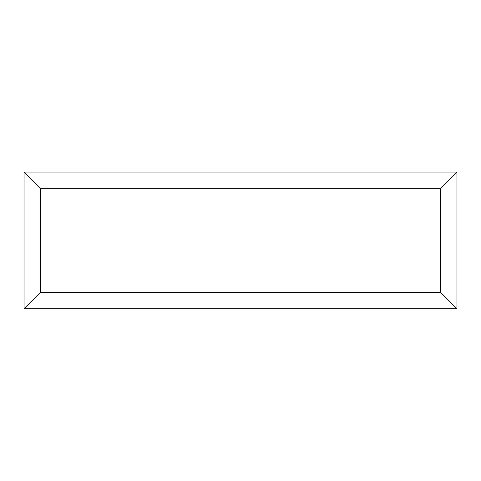 <?xml version="1.0" encoding="UTF-8"?>
<svg xmlns="http://www.w3.org/2000/svg" width="481" height="481" viewBox="0 0 481 481"><rect width="100%" height="100%" fill="white"/><g stroke="black" fill="none" stroke-linecap="round" stroke-linejoin="round"><path stroke-width="0.72" d="M456.95 308.772L24.05 308.772L24.05 172.066L456.95 172.066L456.95 308.772L440.674 292.496L440.674 188.342L456.95 172.066M24.05 308.772L40.326 292.496L440.674 292.496M440.674 188.342L40.326 188.342L24.05 172.066M364.321 308.772L116.733 308.772M40.326 188.342L40.326 292.496"/></g></svg>
